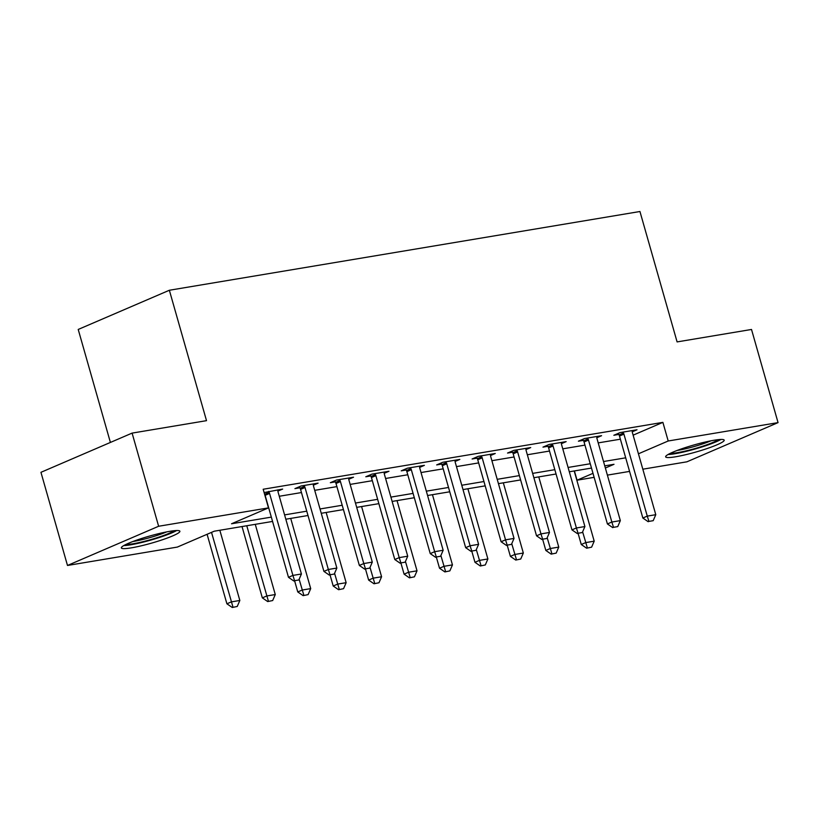 <?xml version="1.0" encoding="UTF-8"?>
<svg xmlns="http://www.w3.org/2000/svg" width="819" height="819" viewBox="0 0 819 819"><rect width="100%" height="100%" fill="white"/><g stroke="black" fill="none" stroke-linecap="round" stroke-linejoin="round"><path stroke-width="1.23" d="M169.83 531.316A30.436 3.665 -15.9 0 1 179.893 531.244A30.436 3.665 -15.9 0 1 163.227 539.486A30.436 3.665 -15.9 0 1 131.409 547.839A30.436 3.665 -15.9 0 1 121.345 547.921A30.436 3.665 -15.9 0 1 138.012 539.67A30.436 3.665 -15.9 0 1 169.83 531.316M714.127 440.233A30.436 3.665 -15.9 0 1 724.191 440.161A30.436 3.665 -15.9 0 1 707.524 448.402A30.436 3.665 -15.9 0 1 675.706 456.767A30.436 3.665 -15.9 0 1 665.642 456.838A30.436 3.665 -15.9 0 1 682.309 448.597A30.436 3.665 -15.9 0 1 714.127 440.233M110.401 442.444L78.215 329.453L169.359 290.254L639.946 211.507L677.098 341.912L751.514 329.463L778.05 422.614L686.906 461.814L642.823 469.195M629.565 471.406L607.391 475.122M594.133 477.344L577.057 480.2L592.997 473.341M574.416 470.925L577.057 480.2M272.563 521.437L214.281 531.193L177.334 547.082L67.486 565.468L158.63 526.259L268.478 507.882L231.531 523.771L271.335 517.117M158.63 526.259L132.094 433.108L40.95 472.317L67.486 565.468M633.128 435.165L662.888 422.369L263.175 489.25L268.478 507.882M279.279 496.263L301.464 492.557M314.721 490.335L336.896 486.619M350.153 484.408L372.338 480.692M385.595 478.48L407.77 474.764M421.027 472.543L443.212 468.837M456.459 466.615L478.644 462.909M491.902 460.688L514.076 456.971M527.334 454.76L549.518 451.044M562.776 448.832L584.95 445.116M598.208 442.895L620.392 439.189M632.258 431.818L637.018 429.77L620.003 432.616L613.851 435.268L618.765 434.439M596.826 437.745L601.576 435.698L584.571 438.544L578.409 441.195L583.333 440.376M561.384 443.673L566.144 441.625L549.129 444.471L542.977 447.123L547.891 446.304M525.952 449.6L530.712 447.563L513.697 450.409L507.545 453.05L512.459 452.231M490.52 455.538L495.27 453.491L478.265 456.337L472.102 458.988L477.016 458.159M455.077 461.466L459.838 459.418L442.823 462.264L436.67 464.916L441.584 464.086M419.645 467.393L424.396 465.346L407.391 468.192L401.228 470.843L406.152 470.024M384.203 473.321L388.964 471.273L371.949 474.119L365.796 476.771L370.71 475.952M348.771 479.248L353.521 477.211L336.517 480.057L330.354 482.698L335.278 481.879M313.339 485.186L318.089 483.138L301.085 485.984L294.922 488.636L299.836 487.807M277.897 491.113L282.657 489.066L264.117 492.567M132.094 433.108L206.511 420.659L169.359 290.254M662.888 422.369L668.202 440.991L778.05 422.614M638.441 453.798L668.202 440.991M284.592 514.895L306.767 511.179M320.024 508.968L342.209 505.251M355.466 503.04L377.641 499.324M390.898 497.102L413.083 493.396M426.33 491.175L448.515 487.469M461.773 485.247L483.947 481.531M497.205 479.32L519.389 475.604M532.647 473.392L554.821 469.676M568.079 467.454L590.264 463.749M603.511 461.527L625.696 457.821M605.364 468.018L614.004 464.301L604.75 465.857M591.492 468.069L569.307 471.785M556.06 474.006L533.875 477.712M520.618 479.934L498.433 483.64M485.186 485.862L463.001 489.578M449.744 491.789L427.569 495.505M414.312 497.717L392.127 501.433M378.869 503.654L356.695 507.36M343.437 509.582L321.253 513.288M308.005 515.509L285.821 519.226M648.935 521.396L653.193 520.679L648.935 521.396L647.276 516.113L642.843 518.017L619.492 436.046A3.9 2.836 66.7 0 0 619.041 434.94L618.191 433.394M632.207 430.579L632.248 431.562A3.9 2.836 66.7 0 0 632.432 432.719L655.784 514.69L647.276 516.113L623.924 434.142A3.9 2.836 66.7 0 0 623.474 433.036L622.972 432.115M653.193 520.679L655.784 514.69M642.843 518.017L648.198 521.713M578.112 533.435L581.265 544.502L585.698 542.598L594.205 541.175L574.201 470.966M586.619 548.198L591.605 547.174L586.619 548.198L581.265 544.502M582.626 531.828L587.356 547.88M594.205 541.175L591.605 547.174M613.503 527.323L617.751 526.607L613.503 527.323L611.844 522.041L607.411 523.945L584.06 441.973A3.9 2.836 66.7 0 0 583.599 440.868L582.759 439.322M596.764 436.507L596.805 437.489A3.9 2.836 66.7 0 0 597 438.646L620.341 520.618L611.844 522.041L588.492 440.069A3.9 2.836 66.7 0 0 588.032 438.964L587.54 438.052M617.751 526.607L620.341 520.618M607.411 523.945L612.766 527.641M578.06 533.251L582.319 532.545L578.06 533.251L576.402 527.968L571.969 529.873L548.617 447.901A3.9 2.836 66.7 0 0 548.167 446.795L547.317 445.26M561.332 442.434L561.373 443.427A3.9 2.836 66.7 0 0 561.558 444.574L584.909 526.545L576.402 527.968L553.05 445.997A3.9 2.836 66.7 0 0 552.6 444.891L552.098 443.98M582.319 532.545L584.909 526.545M571.969 529.873L577.323 533.568M542.628 539.178L546.877 538.472L542.628 539.178L540.97 533.896L536.537 535.81L513.185 453.839A3.9 2.836 66.7 0 0 512.735 452.723L511.885 451.187M525.89 448.362L525.931 449.355A3.9 2.836 66.7 0 0 526.126 450.501L549.477 532.473L540.97 533.896L517.618 451.924A3.9 2.836 66.7 0 0 517.168 450.819L516.666 449.907M546.877 538.472L549.477 532.473M536.537 535.81L541.891 539.496M542.669 539.373L545.823 550.44L550.255 548.525L558.763 547.102L538.769 476.893M551.177 554.125L556.173 553.101L551.177 554.125L545.823 550.44M547.194 537.755L551.914 553.808M558.763 547.102L556.173 553.101M507.237 545.3L510.391 556.367L514.823 554.463L523.331 553.04L503.327 482.821M515.745 560.063L520.73 559.029L515.745 560.063L510.391 556.367M511.752 543.683L516.482 559.746M523.331 553.04L520.73 559.029M471.805 551.228L474.959 562.295L479.391 560.391L487.889 558.967L467.895 488.759M480.303 565.99L485.298 564.956L480.303 565.99L474.959 562.295M476.32 549.61L481.05 565.673M487.889 558.967L485.298 564.956M507.196 545.116L511.445 544.4L507.196 545.116L505.538 539.834L501.095 541.738L477.753 459.766A3.9 2.836 66.7 0 0 477.293 458.66L476.443 457.115M490.458 454.289L490.499 455.282A3.9 2.836 66.7 0 0 490.683 456.429L514.035 538.411L505.538 539.834L482.186 457.852A3.9 2.836 66.7 0 0 481.726 456.746L481.224 455.835M511.445 544.4L514.035 538.411M501.095 541.738L506.449 545.434M436.363 557.155L439.516 568.222L443.949 566.318L452.457 564.895L432.452 494.686M444.871 571.918L449.866 570.884L444.871 571.918L439.516 568.222M440.878 555.538L445.608 571.601M452.457 564.895L449.866 570.884M718.376 439.639A26.341 3.174 -15.9 0 1 702.323 446.324A26.341 3.174 -15.9 0 1 670.311 453.327M677.211 450.43A24.396 2.938 164.1 0 0 701.187 444.4A24.396 2.938 164.1 0 0 710.984 440.806M668.058 454.514A30.242 3.645 164.1 0 0 703.552 446.437A30.242 3.645 164.1 0 0 720.915 439.455M174.078 530.722A26.341 3.174 -15.9 0 1 133.139 543.755A26.341 3.174 -15.9 0 1 126.013 544.41M132.913 541.502A24.396 2.938 164.1 0 0 133.845 541.359A24.396 2.938 164.1 0 0 166.687 531.889M123.751 545.587A30.242 3.645 164.1 0 0 130.682 544.809A30.242 3.645 164.1 0 0 176.617 530.538M471.754 551.044L476.003 550.327L471.754 551.044L470.096 545.761L465.663 547.665L442.311 465.694A3.9 2.836 66.7 0 0 441.861 464.588L441.011 463.042M455.026 460.227L455.067 461.21A3.9 2.836 66.7 0 0 455.251 462.366L478.603 544.338L470.096 545.761L446.744 463.789A3.9 2.836 66.7 0 0 446.294 462.684L445.792 461.762M476.003 550.327L478.603 544.338M465.663 547.665L471.017 551.361M436.322 556.971L440.571 556.255L436.322 556.971L434.664 551.689L430.231 553.593L406.879 471.621A3.9 2.836 66.7 0 0 406.419 470.515L405.579 468.97M419.584 466.154L419.625 467.137A3.9 2.836 66.7 0 0 419.819 468.294L443.161 550.266L434.664 551.689L411.312 469.717A3.9 2.836 66.7 0 0 410.851 468.611L410.36 467.7M440.571 556.255L443.161 550.266M430.231 553.593L435.585 557.289M400.88 562.899L405.139 562.192L400.88 562.899L399.222 557.616L394.789 559.52L371.437 477.549A3.9 2.836 66.7 0 0 370.987 476.443L370.137 474.907M384.152 472.082L384.193 473.075A3.9 2.836 66.7 0 0 384.377 474.221L407.729 556.193L399.222 557.616L375.87 475.644A3.9 2.836 66.7 0 0 375.419 474.539L374.918 473.628M405.139 562.192L407.729 556.193M394.789 559.52L400.143 563.216M365.448 568.826L369.697 568.12L365.448 568.826L363.79 563.544L359.357 565.458L336.005 483.486A3.9 2.836 66.7 0 0 335.544 482.371L334.705 480.835M348.71 478.009L348.751 479.002A3.9 2.836 66.7 0 0 348.945 480.149L372.297 562.121L363.79 563.544L340.438 481.572A3.9 2.836 66.7 0 0 339.987 480.466L339.486 479.555M369.697 568.12L372.297 562.121M359.357 565.458L364.711 569.144M330.006 574.764L334.265 574.047L330.006 574.764L328.347 569.481L323.914 571.386L300.563 489.414A3.9 2.836 66.7 0 0 300.112 488.308L299.263 486.762M313.278 483.937L313.319 484.93A3.9 2.836 66.7 0 0 313.503 486.077L336.855 568.058L328.347 569.481L305.006 487.5A3.9 2.836 66.7 0 0 304.545 486.394L304.044 485.483M334.265 574.047L336.855 568.058M323.914 571.386L329.269 575.081M400.931 563.083L404.084 574.15L408.517 572.246L417.025 570.823L397.02 500.614M409.439 577.845L414.424 576.822L409.439 577.845L404.084 574.15M405.446 561.476L410.176 577.528M417.025 570.823L414.424 576.822M365.489 569.021L368.642 580.087L373.075 578.173L381.582 576.75L361.588 506.541M373.996 583.773L378.992 582.749L373.996 583.773L368.642 580.087M370.014 567.403L374.733 583.456M381.582 576.75L378.992 582.749M330.057 574.948L333.21 586.015L337.643 584.111L346.15 582.688L326.146 512.469M338.564 589.711L343.55 588.677L338.564 589.711L333.21 586.015M334.572 573.331L339.301 589.393M346.15 582.688L343.55 588.677M294.625 580.876L297.768 591.942L302.211 590.038L310.708 588.615L290.714 518.407M303.122 595.638L308.118 594.604L303.122 595.638L297.768 591.942M299.14 579.258L303.869 595.321M310.708 588.615L308.118 594.604M242.025 526.545L262.336 597.87L266.769 595.966L275.276 594.543L255.272 524.334M267.69 601.566L272.686 600.532L267.69 601.566L262.336 597.87M246.775 525.757L268.427 601.248M275.276 594.543L272.686 600.532M294.574 580.691L298.822 579.975L294.574 580.691L292.915 575.409L288.483 577.313L265.131 495.341A3.9 2.836 66.7 0 0 264.68 494.236L264.496 493.908M277.846 489.875L277.887 490.857A3.9 2.836 66.7 0 0 278.071 492.014L301.423 573.986L292.915 575.409L269.564 493.437A3.9 2.836 66.7 0 0 269.113 492.332L268.612 491.42M298.822 579.975L301.423 573.986M288.483 577.313L293.837 581.009M207.094 534.285L226.904 603.798L231.337 601.893L239.834 600.47L219.84 530.262M232.258 607.493L237.244 606.469L232.258 607.493L226.904 603.798M211.527 532.381L232.995 607.176M239.834 600.47L237.244 606.469M623.474 433.036L619.041 434.94M623.924 434.142L619.492 436.046M588.032 438.964L583.599 440.868M588.492 440.069L584.06 441.973M552.6 444.891L548.167 446.795M553.05 445.997L548.617 447.901M517.168 450.819L512.735 452.723M517.618 451.924L513.185 453.839M481.726 456.746L477.293 458.66M482.186 457.852L477.753 459.766M446.294 462.684L441.861 464.588M446.744 463.789L442.311 465.694M410.851 468.611L406.419 470.515M411.312 469.717L406.879 471.621M375.419 474.539L370.987 476.443M375.87 475.644L371.437 477.549M339.987 480.466L335.544 482.371M340.438 481.572L336.005 483.486M304.545 486.394L300.112 488.308M305.006 487.5L300.563 489.414M269.113 492.332L264.68 494.236M269.564 493.437L265.131 495.341"/></g></svg>
